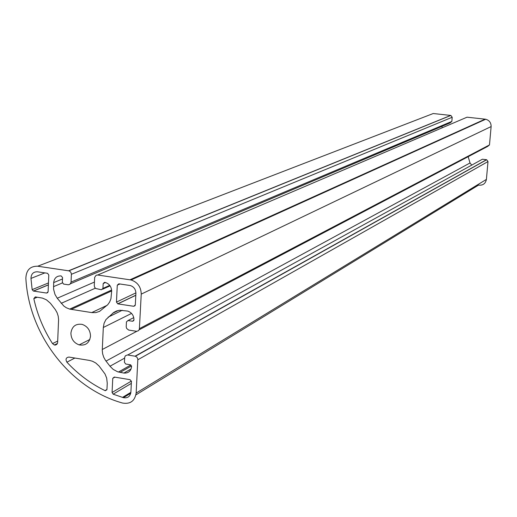 <?xml version="1.0" encoding="UTF-8"?>
<svg xmlns="http://www.w3.org/2000/svg" width="517" height="517" viewBox="0 0 517 517"><rect width="100%" height="100%" fill="white"/><g stroke="black" fill="none" stroke-linecap="round" stroke-linejoin="round"><path stroke-width="0.78" d="M90.514 336.224C90.32 330.285 87.541 326.343 82.184 324.392C75.708 323.461 71.953 326.369 70.907 333.103C71.1 338.984 73.853 342.913 79.153 344.891C85.641 345.886 89.428 342.997 90.514 336.224M139.17 329.801L487.693 146.408L489.483 144.928L491.124 126.562C491.137 122.749 489.334 120.306 485.715 119.24L467.045 117.191L97.687 275.018L96.117 275.27L94.663 277.377L94.268 285.539L94.592 287.168L95.619 288.473L101.416 289.753L102.948 288.408L103.18 283.555L104.563 282.34L105.384 282.502C109.423 283.891 111.517 286.819 111.659 291.284L110.929 298.8L109.688 301.941L107.807 304.629L99.574 311.402L95.781 312.604L91.729 312.591L69.705 309.108L66.325 307.751L63.849 306.064L57.238 298.231L54.976 294.412L53.594 289.287L53.665 282.612C54.291 277.978 56.792 275.748 61.168 275.923L62.551 277.532L62.35 282.347L63.585 284.085L68.367 284.789L69.866 284.35L71.029 282.431L71.398 273.965L70.732 272.091L69.207 270.902L37.702 266.216C30.167 266.087 26.218 270.107 25.863 278.282C28.849 334.305 69.569 387.724 121.437 402.724L122.561 403.06C130.29 404.333 134.827 400.998 136.158 393.056L137.839 359.095L137.018 357.292L135.402 356.245L127.415 354.953L125.392 355.786L124.694 357.266L124.429 362.249L125.65 364L130.504 364.808L131.596 366.54C130.917 371.154 128.345 373.326 123.893 373.061L117.734 371.839L113.21 369.416L109.992 366.223L105.481 360.375L103.736 357.253L102.644 353.861L102.256 350.371L103.316 327.494L104.085 323.287L105.94 319.584L113.818 312.358L116.687 310.924L119.847 310.245L127.705 311.092C131.745 312.514 133.832 315.448 133.961 319.894L132.552 321.251L127.99 320.54L126.439 321.878L126.206 326.88L126.678 328.476L128.688 330.066L136.682 331.313L138.485 330.693L139.357 329.303L141.238 294.121C141.018 286.916 137.638 282.204 131.092 279.975L97.687 275.018M442.248 127.789L441.873 126.381M70.519 283.71L450.081 122.904L451.845 121.417L452.201 117.262L450.863 115.446L433.22 113.527L37.702 266.216M135.932 394.872L478.548 185.099C482.884 185.597 485.508 183.697 486.407 179.405L488.003 161.556L486.684 159.734L482.4 159.23L127.744 354.985M471.75 165.11L470.024 162.971L468.156 156.683M107.252 383.291L106.676 378.089L105.003 373.965L99.07 366.017L95.742 362.986L92.524 361.26L89.538 360.433L68.948 357.066C65.976 357.506 65.297 359.212 66.9 362.184C78.028 374.185 90.74 383.666 105.035 390.619L106.954 389.463L107.252 383.291M52.514 343.592L54.35 344.994L55.377 345.078L56.851 344.367L57.613 342.829L58.589 319.609L58.195 316.126L57.103 312.753L55.364 309.651L50.414 303.253L46.42 299.815L42.426 298.089L35.259 296.913L33.818 298.671C37.386 314.73 43.622 329.697 52.514 343.592L57.71 341.058M133.754 306.29L135.312 304.946L135.9 293.326C135.784 289.371 133.929 286.786 130.336 285.552L118.826 283.82L117.281 285.177L116.461 302.09L117.85 303.88L133.754 306.29L135.124 305.625M477.85 122.439L477.818 122.82M131.434 381.462L130.045 379.672L114.283 377.055L112.758 378.354L112.073 392.481L113.152 394.174L123.414 397.676C127.667 398.368 130.161 396.533 130.891 392.164L131.434 381.462M46.614 293.061L48.107 291.737L48.785 275.025L47.551 273.286L37.483 271.793C33.34 271.716 31.162 273.926 30.968 278.424L32.157 289.636L33.359 291.045L46.614 293.061L47.842 292.544M139.467 328.618L489.483 144.928M141.238 294.121L491.124 126.562M130.025 279.768L485.12 119.149M102.709 289.171L110.095 285.862M102.948 288.408L109.733 285.371M103.18 283.555L105.507 282.528M91.729 312.591L107.161 305.301M71.159 309.418L111.672 290.942M61.193 303.324L95.315 288.208M57.238 298.231L94.424 282.075M53.497 286.664L62.421 282.928M53.665 282.612L62.492 278.96M71.062 282.082L451.845 121.417M71.398 274.301L452.201 117.262M68.645 270.759L450.714 115.42M136.158 393.056L486.407 179.405M137.871 359.748L488.003 161.556M135.086 356.174L486.503 159.708M123.893 373.061L131.098 368.925M120.073 372.427L131.551 365.894M109.992 366.223L124.636 358.113M106.011 361.092L470.024 162.971M102.276 349.505L136.811 331.313M103.316 327.494L131.551 313.412M108.105 317.173L122.29 310.252M112.538 313.334L118.503 310.433M132.552 321.251L133.8 320.611M127.99 320.54L133.767 317.619M105.035 390.619L106.954 389.508M66.9 362.184L74.887 358.035M33.818 298.671L37.256 297.223M117.85 303.88L135.797 295.317M116.461 302.09L135.906 292.88M117.281 285.177L119.918 283.982M123.414 397.676L130.756 393.23M113.152 394.174L131.337 383.394M112.073 392.481L131.408 381.074M112.758 378.354L114.858 377.151M33.495 291.071L48.385 284.912M32.157 289.636L48.469 282.928M30.968 278.424L44.895 272.886M131.092 279.975L485.715 119.24M69.705 309.108L111.627 290.037M68.91 270.811L450.863 115.446M135.402 356.245L486.684 159.734M118.419 372.053L130.879 364.983M105.261 390.71L106.916 389.747M54.35 344.994L57.432 343.482M117.708 303.847L135.803 295.22M122.497 397.405L130.879 392.332M33.359 291.045L48.391 284.828M79.153 344.891L89.848 339.488"/></g></svg>
